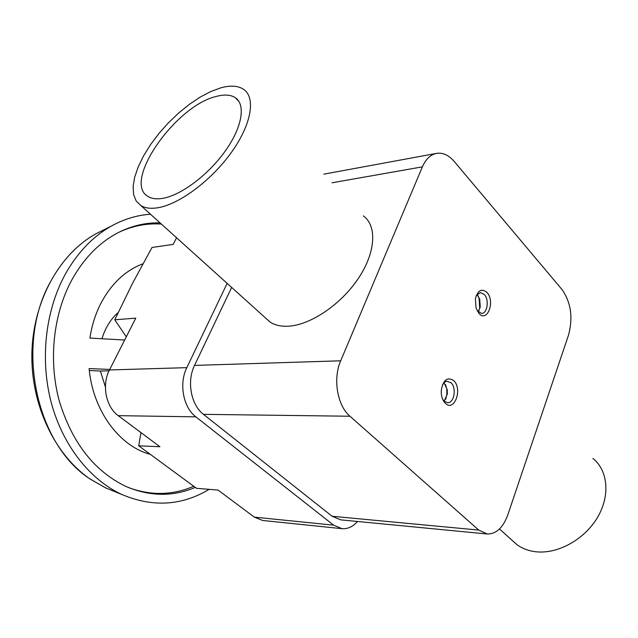 <?xml version="1.0" encoding="UTF-8"?>
<svg xmlns="http://www.w3.org/2000/svg" width="638" height="638" viewBox="0 0 638 638"><rect width="100%" height="100%" fill="white"/><g stroke="black" fill="none" stroke-linecap="round" stroke-linejoin="round"><path stroke-width="0.96" d="M209.152 489.338C181.758 505.79 152.673 507.505 121.882 494.506C90.03 479.808 62.771 445.555 51.271 402.674C39.899 359.768 45.338 310.929 65.012 274.731C77.206 252.808 92.669 236.578 111.403 226.043C124.019 219.081 137.042 215.142 150.48 214.24M193.593 486.3C172.778 495.311 151.222 495.782 128.908 487.727M195.22 487.424C172.826 496.874 149.786 496.571 126.101 486.515C94.233 471.259 71.927 442.628 59.182 400.632C48.321 360.326 53.265 314.335 71.703 280.162C83.339 259.1 98.18 243.604 116.228 233.675C130.415 226.059 145.033 222.463 160.074 222.885M118.931 232.256C132.808 225.796 146.963 223.069 161.398 224.082M124.657 340.038L89.894 338.068C91.864 325.181 95.652 313.354 101.275 302.579C111.77 283.248 125.638 270.329 142.88 263.837M126.284 336.832L114.76 319.798L132.568 283.24L152.027 247.464L173.185 244.402L176.559 237.751M442.636 399.189L444.128 401.135L447.637 402.714C454.176 403.2 456.776 387.824 451.042 382.736L446.616 381.189L444.351 382.337L442.493 384.682M453.746 380.655C462.917 389.013 454.224 412.523 445.276 403.216C443.059 400.959 441.727 397.745 441.297 393.582L441.265 390.296C443.235 379.801 447.397 376.587 453.746 380.655M444.192 401.19L447.31 394.077L447.262 389.73L444 382.656M445.691 399.244L446.871 394.555L446.815 389.252L445.539 384.586M477.001 294.501L479.712 299.055L480.239 307.077L478.141 311.966M477.902 295.49L479.058 298.209L479.696 308.002L478.899 310.858M476.227 295.641L480.286 292.571L484.25 294.429C489.378 299.541 487.48 313.489 481.642 313.418L477.224 310.937M486.882 292.363C495.487 301.128 487.368 323.107 478.971 313.433L476.02 307.971L475.414 298.759C477.742 290.242 481.562 288.105 486.882 292.363M158.407 207.653C179.9 203.937 211.896 179.964 231.754 151.908C251.723 123.852 255.95 97.223 243.357 89.168C237.83 85.667 230.318 85.221 220.82 87.837L210.771 91.529L200.141 97.128L189.295 104.393L178.584 113.086L168.352 122.895L158.918 133.509L150.576 144.595L143.614 155.8L138.255 166.757L134.706 177.109L133.119 186.495L133.605 194.574L136.189 201.018L140.846 205.548C145.225 208.227 151.07 208.929 158.407 207.653M363.333 215.883C377.265 225.852 375.766 252.528 358.253 278.559C340.851 304.605 310.475 325.021 288.504 326.201C281.007 326.616 274.811 325.197 269.914 321.935L265.304 317.772M511.652 539.915L516.924 544.669C522.323 548.592 528.695 550.969 536.04 551.782C557.588 554.207 584.137 539.764 597.248 517.849C610.454 495.965 608.094 470.581 592.917 458.387M216.346 96.418C224.281 94.288 230.557 94.687 235.175 97.606C245.917 104.465 242.281 127.058 225.437 150.775C208.69 174.501 181.671 194.909 163.304 198.243C156.94 199.407 151.86 198.825 148.072 196.496C121.962 182.476 175.251 105.764 216.346 96.418M114.76 319.798L135.774 318.139L109.481 369.952C101.554 384.802 105.844 406.916 118.245 415.657L159.931 446.744L138.717 445.81L140.958 432.596M138.717 445.81L196.528 488.325L218.021 490.056L254.331 517.131L262.641 520.472L341.976 528.679L333.634 525.17L195.85 416.845C183.21 407.459 178.776 383.621 186.822 367.655L227.152 283.376M357.495 521.477C352.878 526.725 347.702 529.125 341.976 528.679M507.824 514.826C503.071 527.73 496.197 534.118 487.185 533.99L478.739 530.082L349.959 416.239C337.287 405.664 332.725 378.757 340.7 360.797L422.38 166.861C425.777 159.133 430.506 154.635 436.544 153.383C442.844 152.426 448.729 155.106 454.184 161.422L562.03 289.564C571.01 302.46 573.171 317.644 568.522 335.117L507.824 514.826M149.372 454.096C118.828 445.611 92.757 410.059 89.113 368.573L109.744 369.426M105.414 386.971L100.381 371.037L89.312 370.495M100.381 371.037L109.074 370.79M101.968 338.754C105.27 327.884 110.653 319.152 118.126 312.564M487.185 533.99L340.676 519.858L332.111 516.262L203.466 414.341C190.969 404.978 186.583 381.285 194.534 365.414L231.65 287.435M113.684 491.164L105.685 487.91L90.46 479.218C35.345 444.383 14.427 343.22 51.447 280.114C63.074 259.363 77.844 243.947 95.764 233.883L103.484 230.015M109.481 369.952L186.822 367.655M118.245 415.657L195.85 416.845M254.331 517.131L333.634 525.17M478.739 530.082L332.111 516.262M349.959 416.239L203.466 414.341M340.7 360.797L194.534 365.414M422.38 166.861L331.991 182.787M121.882 494.506L105.685 487.91L90.11 479.042C54.421 454.623 30.624 404.253 31.9 352.71C33.2 301.168 59.31 254.084 95.764 233.883L111.403 226.043M447.262 389.73L446.815 389.252M447.31 394.077L446.871 394.555M479.712 299.055L479.058 298.209M480.239 307.077L479.696 308.002M235.175 97.606L239.051 101.649M516.924 544.669L499.506 528.966M269.914 321.935L140.846 205.548M323.825 174.158L436.544 153.383"/></g></svg>
